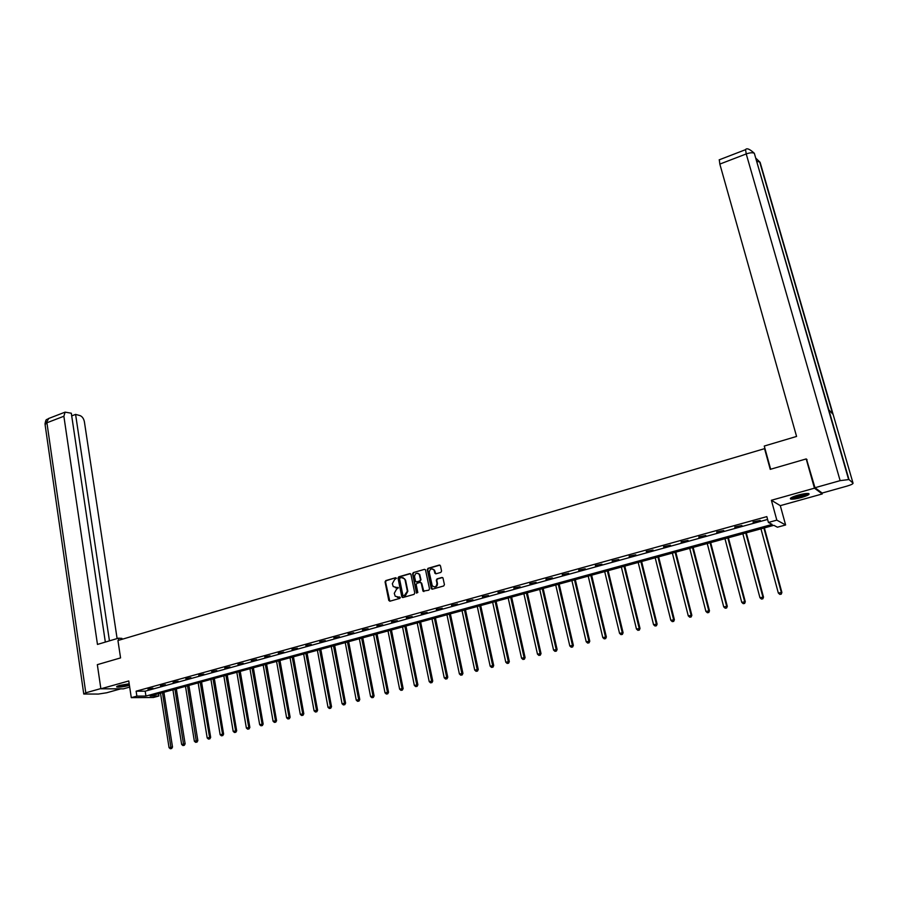 <?xml version="1.0" encoding="UTF-8"?>
<svg xmlns="http://www.w3.org/2000/svg" width="898" height="898" viewBox="0 0 898 898"><rect width="100%" height="100%" fill="white"/><g stroke="black" fill="none" stroke-linecap="round" stroke-linejoin="round"><path stroke-width="1.35" d="M396.433 578.256L395.636 577.728L385.781 580.591L385.062 581.882L388.778 600.436L389.912 601.2L399.823 598.394L400.328 597.484L395.199 596.227L394.278 593.297L396.59 589.133L398.375 587.853L393.234 586.585L392.336 583.7L394.649 579.536L396.433 578.256M395.636 577.728L386.263 580.669L385.545 581.96L389.822 601.222M399.531 596.945L398.241 597.305M398.072 587.382L396.299 587.685M797.963 495.146C791.71 497.054 789.32 498.368 790.812 499.097C792.9 499.378 796.459 498.839 801.454 497.503C807.729 495.606 810.119 494.282 808.649 493.541C806.55 493.271 802.98 493.81 797.963 495.146M129.189 683.793L119.557 685.432C117.054 686.162 116.156 686.689 116.852 687.015C119.468 687.34 123.509 686.824 128.986 685.488L129.424 685.354M440.828 572.408L441.569 571.083L440.458 565.819L439.279 565.055L428.02 568.322L427.291 569.635L431.343 588.762L432.376 589.178L443.691 585.967L444.431 584.643L442.961 577.93L441.895 577.481L437.057 578.862L436.316 580.187L436.978 583.352C436.507 586.933 434.924 587.73 432.241 585.754L429.289 572.453C429.794 568.849 431.377 568.064 434.048 570.084L434.946 573.373L435.99 573.8L440.828 572.408M768.419 522.456L776.826 520.144L785.615 524.971L777.421 527.205L773.829 525.319L150.112 696.04L158.924 695.984L153.423 697.488L131.288 697.656L136.878 696.118L145.936 696.062L772.134 524.421L768.419 522.456L766.825 516.619L136.126 691.191L136.878 696.118M131.288 697.656L128.762 680.965L100.879 688.8L97.332 664.655L120.568 657.908L117.941 640.521L764.557 448.652L770.248 469.351L806.202 458.923L814.452 488.175L771.393 500.276L776.826 520.144M410.936 574.383L409.78 573.62L398.734 576.83L398.016 578.121L401.788 596.743L402.933 597.518L414.045 594.364L414.775 593.062L410.936 574.383M413.305 572.598L424.462 569.354L425.484 569.77L429.525 588.875L428.795 590.188L422.98 591.153L421.252 583.172L420.084 582.398L416.919 583.307L416.189 584.62L417.817 592.523L416.492 592.905L412.575 573.901L413.305 572.598L424.462 569.354M821.939 492.912L822.231 493.956L814.452 488.175M806.202 458.923L807.044 459.619M100.879 688.8L123.43 688.845L129.682 687.093M136.126 691.191L145.184 691.179L767.599 519.448M148.091 689.507L152.885 688.182L148.024 689.114M160.596 686.05L165.445 684.714L160.54 685.657M173.224 682.57L178.107 681.223L173.157 682.166M185.965 679.045L190.892 677.687L185.897 678.641M198.817 675.498L203.79 674.129L198.75 675.094M211.782 671.917L216.8 670.537L211.715 671.513M224.87 668.303L229.933 666.9L224.803 667.899M238.071 664.655L243.19 663.24L238.004 664.251M251.395 660.973L256.559 659.547L251.328 660.558M264.843 657.257L270.051 655.821L264.775 656.842M278.425 653.508L283.678 652.06L278.346 653.093M292.119 649.725L297.418 648.266L292.041 649.31M305.949 645.909L311.292 644.427L305.87 645.494M319.901 642.059L325.301 640.566L319.823 641.632M333.989 638.164L339.433 636.66L333.899 637.737M348.2 634.235L353.711 632.72L348.121 633.808M362.556 630.273L368.113 628.735L362.478 629.846M377.048 626.265L382.66 624.716L376.958 625.839M391.674 622.224L397.343 620.664L391.595 621.798M406.446 618.15L412.171 616.567L406.356 617.723M421.364 614.03L427.134 612.436L421.274 613.592M436.417 609.865L442.254 608.26L436.327 609.439M451.627 605.667L457.509 604.04L451.537 605.23M466.982 601.424L472.92 599.785L466.881 600.986M482.484 597.148L488.49 595.486L482.394 596.71M498.143 592.826L504.216 591.142L498.053 592.377M513.959 588.448L520.088 586.764L513.858 588.01M529.932 584.037L536.128 582.331L529.831 583.599M546.074 579.58L552.315 577.852L545.973 579.131M562.373 575.079L568.681 573.339L562.26 574.63M578.828 570.533L585.215 568.771L578.727 570.084M595.464 565.942L601.907 564.157L595.363 565.482M612.268 561.295L618.778 559.499L612.155 560.846M629.24 556.614L635.818 554.796L629.139 556.154M646.403 551.866L653.048 550.036L646.279 551.417M663.734 547.084L670.447 545.232L663.611 546.624M681.245 542.246L688.025 540.371L681.122 541.786M698.936 537.363L705.794 535.466L698.824 536.892M716.829 532.413L723.754 530.505L716.705 531.953M734.901 527.429L741.905 525.487L734.777 526.958M753.175 522.378L760.247 520.425L753.04 521.906M417.076 581.938L415.617 581.466L414.562 576.752C415.022 573.227 416.582 572.419 419.231 574.327L420.511 579.637L419.781 580.939L416.616 581.859M771.393 500.276L780.295 505.653L822.231 493.956M780.295 505.653L785.615 524.971M158.564 693.716L158.924 695.984M145.184 691.179L145.936 696.062M402.237 597.417L402.113 596.788M395.367 587.786L396.781 587.752M397.365 597.417L398.723 597.372M410.408 573.665L399.217 576.909L398.488 578.2L402.832 597.54M400.059 577.975L399.543 578.884L402.865 595.228L404.156 595.834L407.366 591.21L405.077 580.018L404.549 578.761L401.406 577.582L400.059 577.975M402.876 577.549L405.559 580.097L407.838 591.277L405.514 595.453L404.156 595.834M420.702 582.443L421.712 583.24L423.856 591.58M413.776 572.677L413.058 573.979L416.605 593.174M416.47 581.882L420.253 581.017L420.982 579.715L419.692 574.406L417.817 573.25M432.589 568.928L434.509 570.174L435.822 573.833M434.205 586.966C436.439 587.067 437.517 585.889 437.438 583.419L436.978 583.352M442.523 577.526L437.517 578.941L436.776 580.265L437.438 583.419M439.93 565.111L428.481 568.412L427.751 569.725L432.23 589.2M160.495 693.189L169.048 747.641L172.517 747.046L163.885 692.268M171.091 748.539L170.294 748.752L171.675 748.505L171.091 748.539L162.482 692.65M170.294 748.752L169.048 747.641M172.517 747.046L171.675 748.505M129.278 684.399C124.407 685.758 120.568 686.297 117.739 686.027M119.097 685.567L129.189 683.805M117.122 686.308C120.265 686.465 124.328 685.892 129.301 684.579M807.684 493.451L804.799 495.168C798.378 497.369 793.888 498.188 791.34 497.638M792.395 497.099C795.493 497.144 799.445 496.313 804.238 494.607L806.483 493.496M790.566 498.154L790.61 498.166C794.259 498.368 799.254 497.357 805.585 495.135L808.627 493.53M122.072 639.297L121.926 638.377L118.424 638.186L97.467 644.427L63.87 416.245L46.92 422.767L85.793 692.807L100.845 688.575M118.738 640.285L118.424 638.186M117.11 638.579L84.39 421.746C83.705 418.558 82.257 416.515 80.045 415.606L75.589 414.393L109.444 640.858M85.793 692.807L83.75 694.008L98.342 694.064L106.727 692.762L120.77 688.833M105.335 642.081L71.312 413.226L65.116 412.137L63.87 416.245M71.705 415.886L75.589 414.393M770.652 469.239L764.265 446.048L796.571 436.439L719.837 164.087L719.298 159.799M853.021 483.124L833.131 414.449L828.798 409.735L848.98 479.532L853.021 483.124C853.246 483.854 851.124 484.875 846.657 486.2L822.13 493.047L814.98 487.726L806.527 459.192M848.98 479.532L840.135 480.643L814.98 487.726M172.932 689.787L181.643 744.442L185.123 743.847L176.322 688.856M183.708 745.351L182.9 745.553L184.292 745.318L183.708 745.351L174.942 689.237M182.9 745.553L181.643 744.442M185.123 743.847L184.292 745.318M185.493 686.353L194.361 741.22L197.841 740.614L188.883 685.421M196.438 742.13L195.618 742.332L197.01 742.096L196.438 742.13L187.514 685.803M195.618 742.332L194.361 741.22M197.841 740.614L197.01 742.096M198.155 682.884L207.191 737.965L210.671 737.359L201.556 681.952M209.279 738.874L208.448 739.088L209.84 738.841L200.198 682.323M208.448 739.088L207.191 737.965M210.671 737.359L209.84 738.841M210.929 679.382L220.133 734.676L223.613 734.081L214.33 678.461M222.233 735.597L221.391 735.81L222.794 735.563L212.994 678.821M221.391 735.81L220.133 734.676M223.613 734.081L222.794 735.563M223.827 675.857L233.188 731.365L236.679 730.77L227.228 674.926M235.298 732.285L234.457 732.499L235.86 732.252L225.903 675.285M234.457 732.499L233.188 731.365M236.679 730.77L235.86 732.252M236.825 672.299L246.366 728.02L249.857 727.425L240.237 671.367M248.488 728.94L247.646 729.154L249.038 728.918L238.924 671.726M247.646 729.154L246.366 728.02M249.857 727.425L249.038 728.918M249.958 668.707L259.668 724.652L263.159 724.046L253.359 667.775M261.801 725.573L260.948 725.786L262.339 725.55L252.069 668.123M260.948 725.786L259.668 724.652M263.159 724.046L262.339 725.55M263.193 665.081L273.082 721.24L276.584 720.645L266.605 664.15M275.237 722.172L274.373 722.385L275.765 722.149L265.325 664.498M274.373 722.385L273.082 721.24M276.584 720.645L275.765 722.149M276.562 661.422L286.619 717.805L290.133 717.21L279.974 660.49M288.786 718.737L287.91 718.961L289.313 718.714L278.717 660.838M287.91 718.961L286.619 717.805M290.133 717.21L289.313 718.714M290.043 657.729L300.291 714.337L303.805 713.742L293.455 656.797M302.469 715.268L301.582 715.493L302.996 715.257L292.22 657.134M301.582 715.493L300.291 714.337M303.805 713.742L302.996 715.257M303.659 654.013L314.087 710.834L317.6 710.239L307.071 653.07M316.276 711.777L315.389 712.002L316.792 711.766L305.848 653.407M315.389 712.002L314.087 710.834M317.6 710.239L316.792 711.766M317.387 650.253L328.006 707.31L331.519 706.704L320.811 649.31M330.206 708.253L329.319 708.477L330.722 708.23L319.598 649.647M329.319 708.477L328.006 707.31M331.519 706.704L330.722 708.23M331.25 646.459L342.059 703.74L345.584 703.145L334.673 645.516M344.282 704.683L343.373 704.919L344.776 704.672L333.484 645.842M343.373 704.919L342.059 703.74M345.584 703.145L344.776 704.672M345.247 642.62L356.248 700.137L359.772 699.542L348.66 641.688M358.47 701.091L357.561 701.316L358.976 701.08L347.492 642.014M357.561 701.316L356.248 700.137M359.772 699.542L358.976 701.08M359.368 638.759L370.56 696.511L374.084 695.916L362.792 637.827M372.805 697.454L371.884 697.69L373.299 697.454L361.636 638.141M371.884 697.69L370.56 696.511M374.084 695.916L373.299 697.454M373.613 634.864L385.018 692.841L388.542 692.246L377.048 633.921M387.274 693.795L386.342 694.031L387.756 693.795L375.914 634.235M386.342 694.031L385.018 692.841M388.542 692.246L387.756 693.795M388.003 630.924L399.61 689.136L403.135 688.542L391.427 629.981M401.889 690.102L400.946 690.337L402.36 690.102L390.327 630.284M400.946 690.337L399.61 689.136M403.135 688.542L402.36 690.102M402.529 626.95L414.337 685.399L417.873 684.804L405.963 626.007M416.627 686.364L415.684 686.6L417.099 686.364L404.875 626.299M415.684 686.6L414.337 685.399M417.873 684.804L417.099 686.364M417.2 622.931L429.21 681.627L432.746 681.032L420.623 621.988M431.523 682.592L430.557 682.839L431.972 682.592L419.557 622.28M430.557 682.839L429.21 681.627M432.746 681.032L431.972 682.592M431.994 618.879L444.229 677.81L447.765 677.227L435.429 617.936M446.553 678.787L445.588 679.034L447.002 678.787L434.385 618.228M445.588 679.034L444.229 677.81M447.765 677.227L447.002 678.787M446.946 614.793L459.394 673.96L462.93 673.377L450.369 613.85M461.729 674.937L460.753 675.184L462.167 674.948L449.348 614.131M460.753 675.184L459.394 673.96M462.93 673.377L462.167 674.948M462.032 610.662L474.705 670.076L478.252 669.493L465.467 609.72M477.051 671.064L476.063 671.311L477.489 671.075L464.468 609.989M476.063 671.311L474.705 670.076M478.252 669.493L477.489 671.075M477.276 606.487L490.162 666.159L493.709 665.564L480.699 605.544M492.531 667.135L491.532 667.394L492.957 667.158L492.654 665.519L479.723 605.813M491.532 667.394L490.162 666.159M493.709 665.564L492.957 667.158M492.654 602.277L505.776 662.196L509.323 661.613L496.089 601.334M508.167 663.184L507.157 663.431L508.571 663.195L508.302 661.557L495.135 601.593M507.157 663.431L505.776 662.196M509.323 661.613L508.571 663.195M508.189 598.023L521.547 658.189L525.094 657.605L511.624 597.08M523.949 659.188L522.928 659.446L524.353 659.211L524.095 657.549L510.693 597.338M522.928 659.446L521.547 658.189M525.094 657.605L524.353 659.211M523.882 593.735L537.475 654.148L541.023 653.564L527.317 592.792M539.889 655.147L538.867 655.405L540.282 655.17L540.046 653.497L526.408 593.039M538.867 655.405L537.475 654.148M541.023 653.564L540.282 655.17M539.732 589.391L553.561 650.073L557.108 649.49L543.155 588.448M555.985 651.072L554.953 651.331L556.378 651.095L556.154 649.411L542.28 588.695M554.953 651.331L553.561 650.073M557.108 649.49L556.378 651.095M555.727 585.013L569.803 645.943L573.362 645.37L559.162 584.07M572.25 646.953L571.207 647.211L572.632 646.987L572.43 645.28L558.309 584.306M571.207 647.211L569.803 645.943M573.362 645.37L572.632 646.987M571.891 580.591L586.214 641.778L589.773 641.206L575.326 579.648M588.684 642.788L587.629 643.058L589.043 642.822L588.864 641.116L574.495 579.872M587.629 643.058L586.214 641.778M589.773 641.206L589.043 642.822M588.212 576.123L602.794 637.58L606.352 636.996L591.647 575.18M605.274 638.59L604.208 638.86L605.634 638.624L605.465 636.895L590.85 575.405M604.208 638.86L602.794 637.58M606.352 636.996L605.634 638.624M604.702 571.611L619.541 633.326L623.1 632.753L608.137 570.668M622.045 634.336L620.967 634.617L622.381 634.381L622.247 632.641L607.362 570.881M620.967 634.617L619.541 633.326M623.1 632.753L622.381 634.381M621.36 567.053L636.457 629.038L640.016 628.454L624.795 566.11M638.983 630.048L637.883 630.329L639.309 630.093L639.185 628.342L624.054 566.312M637.883 630.329L636.457 629.038M640.016 628.454L639.309 630.093M638.186 562.44L653.553 624.694L657.111 624.121L641.621 561.508M656.09 625.715L654.99 625.996L656.416 625.771L656.315 623.998L640.903 561.699M654.99 625.996L653.553 624.694M657.111 624.121L656.416 625.771M655.192 557.793L670.828 620.316L674.387 619.743L658.616 556.85M673.377 621.337L672.265 621.618L673.691 621.394L673.612 619.609L657.931 557.041M672.265 621.618L670.828 620.316M674.387 619.743L673.691 621.394M672.366 553.089L688.272 615.882L691.842 615.31L675.79 552.147M690.854 616.915L689.72 617.195L691.146 616.971L691.09 615.175L675.139 552.326M689.72 617.195L688.272 615.882M691.842 615.31L691.146 616.971M689.72 548.341L705.907 611.415L709.476 610.842L693.144 547.398M708.5 612.447L707.366 612.728L708.791 612.503L708.758 610.685L692.515 547.578M707.366 612.728L705.907 611.415M709.476 610.842L708.791 612.503M707.254 543.537L723.732 606.891L727.29 606.318L710.677 542.605M726.336 607.924L725.191 608.215L726.617 607.991L726.605 606.161L710.082 542.762M725.191 608.215L723.732 606.891M727.29 606.318L726.617 607.991M724.967 538.688L741.737 602.322L745.295 601.75L728.39 537.756M744.363 603.366L743.207 603.658L744.633 603.434L744.644 601.581L727.829 537.913M743.207 603.658L741.737 602.322M745.295 601.75L744.633 603.434M742.87 533.794L759.944 597.698L763.502 597.136L746.294 532.851M762.582 598.753L761.414 599.045L762.84 598.82L762.873 596.957L745.755 532.997M761.414 599.045L759.944 597.698M763.502 597.136L762.84 598.82M760.965 528.843L778.33 593.028L781.889 592.467L764.378 527.901M781.002 594.083L779.812 594.386L781.238 594.162L781.305 592.276L763.884 528.035M779.812 594.386L778.33 593.028M781.889 592.467L781.238 594.162M48.739 418.457L45.125 424.877L83.705 693.626M840.135 480.643L746.227 153.94L719.837 164.087M756.161 158.486L760.112 162.325L833.131 414.449M832.659 413.933L759.674 161.921L756.677 161.438M828.798 409.735L754.32 153.277C752.58 152.424 749.886 152.649 746.227 153.94L745.576 149.663M44.979 424.069C46.157 417.312 46.965 420.455 48.211 418.659L65.116 412.137M719.152 159.855L745.452 149.708C746.698 147.8 749.662 148.989 754.32 153.277L848.576 479.364"/></g></svg>
